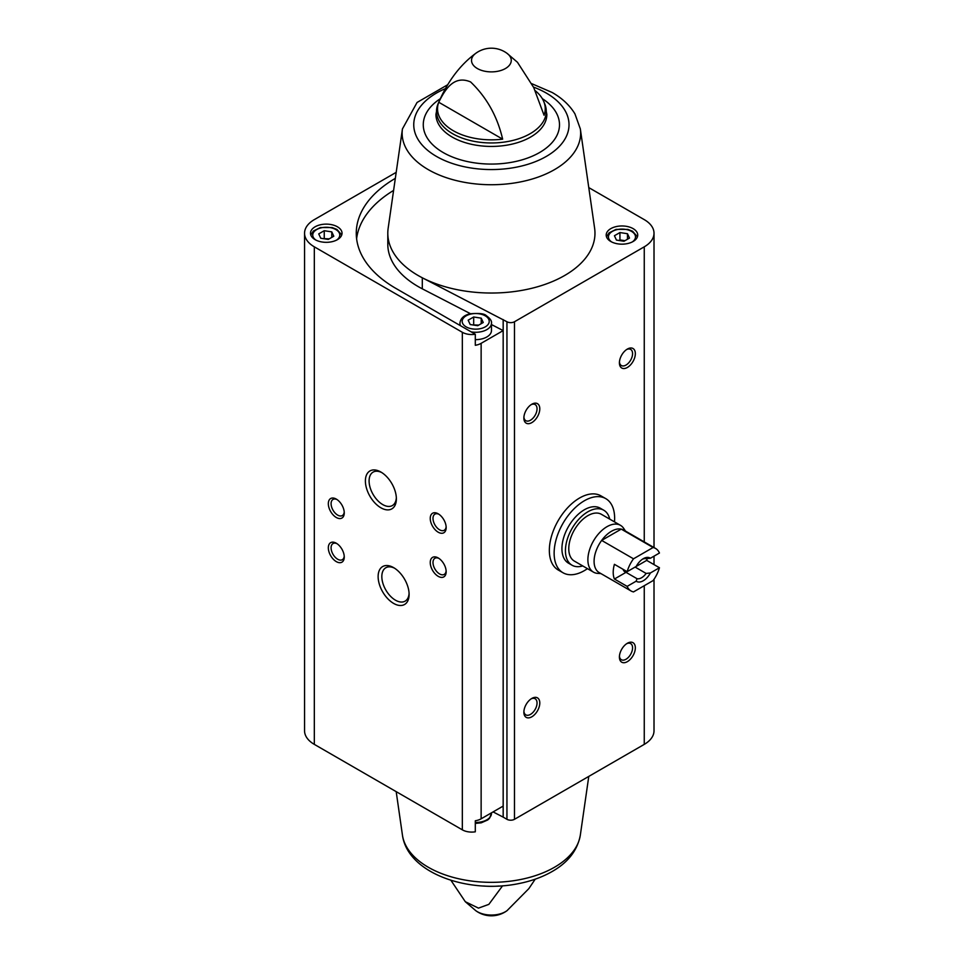 <?xml version="1.0" encoding="UTF-8"?>
<svg xmlns="http://www.w3.org/2000/svg" width="964" height="964" viewBox="0 0 964 964"><rect width="100%" height="100%" fill="white"/><g stroke="black" fill="none" stroke-linecap="round" stroke-linejoin="round"><path stroke-width="1.45" d="M587.45 568.664A42.79 24.703 -60 0 1 562.988 572.749L558.204 569.989A42.79 24.703 -60 0 1 558.204 520.584A42.79 24.703 -60 0 1 600.994 495.882L605.778 498.629A42.79 24.703 -60 0 1 614.478 521.861M481.132 343.329L481.132 818.81A13.291 7.676 0 0 1 475.3 820.774L475.3 831.812A13.291 7.676 0 0 1 462.334 829.835L314.324 744.377A33.33 19.244 0 0 1 304.552 730.772L304.552 233.228A33.33 19.244 0 0 0 314.324 246.832L462.334 332.291A13.291 7.676 0 0 0 475.3 334.255L475.3 345.293A13.291 7.676 0 0 0 481.132 343.329L503.172 330.604L503.172 817.123L506.944 819.304A5.338 3.073 0 0 0 514.487 819.304L644.253 744.377A33.33 19.244 0 0 0 654.014 730.772L654.014 579.28M503.172 817.123L493.086 811.905M481.132 818.81L503.172 806.085M633.107 228.625A15.761 9.098 180 0 1 637.722 235.059A15.761 9.098 180 0 1 621.961 244.169A15.761 9.098 180 0 1 606.199 235.059A15.761 9.098 180 0 1 615.924 226.661A15.761 9.098 180 0 1 633.107 228.625M447.561 84.82L417.063 102.461L402.434 128.935A89.254 51.538 180 0 0 491.387 184.727A89.254 51.538 180 0 0 580.34 128.935L594.619 228.275A103.594 59.804 180 0 1 537.538 286.766A103.594 59.804 180 0 1 422.304 277.789L506.944 321.747A5.338 3.073 0 0 0 514.487 321.747L644.253 246.832A33.33 19.244 0 0 0 654.014 233.228A33.33 19.244 0 0 0 644.253 219.623L588.775 187.594M502.581 885.796L488.844 904.365L478.469 908.124L465.299 901.702L450.911 880.277M499.171 886.012A53.851 31.089 180 0 1 483.603 886.012M535.104 90.592A53.851 31.089 0 0 1 543.684 101.328A53.851 31.089 0 0 1 544.045 115.246L533.731 87.579L517.475 62.299L507.04 53.345A19.87 11.472 180 0 1 505.437 68.528A19.87 11.472 180 0 1 478.216 68.998A19.87 11.472 180 0 1 475.746 53.345C459.756 65.154 447.151 82.097 437.921 104.184L435.933 114.415A55.454 32.017 180 0 0 491.387 146.432A55.454 32.017 180 0 0 546.853 114.415L544.865 104.184A54.864 31.679 180 0 1 491.387 142.961A54.864 31.679 180 0 1 437.921 104.184M438.728 102.244A53.851 31.089 0 0 0 502.642 139.153L438.728 102.244C444.898 89.905 453.731 74.734 470.601 81.94C486.675 97.328 497.352 116.391 502.642 139.153M396.192 172.351L314.324 219.623A33.33 19.244 0 0 0 304.552 233.228M393.613 603.404A21.907 12.652 -120 0 0 409.11 594.463A21.907 12.652 -120 0 0 393.613 567.627A21.907 12.652 -120 0 0 378.129 576.568A21.907 12.652 -120 0 0 393.613 603.404M380.876 507.787A21.907 12.652 -120 0 0 396.373 498.846A21.907 12.652 -120 0 0 380.876 472.023A21.907 12.652 -120 0 0 365.392 480.964A21.907 12.652 -120 0 0 380.876 507.787M336.291 561.614A11.255 6.495 -120 0 0 344.256 557.023A11.255 6.495 -120 0 0 336.291 543.226A11.255 6.495 -120 0 0 328.326 547.829A11.255 6.495 -120 0 0 336.291 561.614M438.198 576.327A11.255 6.495 -120 0 0 446.163 571.724A11.255 6.495 -120 0 0 438.198 557.939A11.255 6.495 -120 0 0 430.245 562.53A11.255 6.495 -120 0 0 438.198 576.327M336.291 517.487A11.255 6.495 -120 0 0 344.256 512.884A11.255 6.495 -120 0 0 336.291 499.099A11.255 6.495 -120 0 0 328.326 503.702A11.255 6.495 -120 0 0 336.291 517.487M438.198 532.2A11.255 6.495 -120 0 0 446.163 527.597A11.255 6.495 -120 0 0 438.198 513.812A11.255 6.495 -120 0 0 430.245 518.403A11.255 6.495 -120 0 0 438.198 532.2M503.172 319.566L503.172 330.604L491.471 324.555M531.839 716.794A11.255 6.495 -60 0 1 523.874 712.203A11.255 6.495 -60 0 1 531.839 698.418A11.255 6.495 -60 0 1 539.792 703.009A11.255 6.495 -60 0 1 531.839 716.794M627.371 367.453A11.255 6.495 -60 0 1 619.406 362.85A11.255 6.495 -60 0 1 627.371 349.064A11.255 6.495 -60 0 1 635.336 353.655A11.255 6.495 -60 0 1 627.371 367.453M531.839 422.606A11.255 6.495 -60 0 1 523.874 418.014A11.255 6.495 -60 0 1 531.839 404.217A11.255 6.495 -60 0 1 539.792 408.82A11.255 6.495 -60 0 1 531.839 422.606M627.371 661.641A11.255 6.495 -60 0 1 619.406 657.038A11.255 6.495 -60 0 1 627.371 643.253A11.255 6.495 -60 0 1 635.336 647.844A11.255 6.495 -60 0 1 627.371 661.641M337.412 226.793A15.761 9.098 180 0 1 342.027 233.228A15.761 9.098 180 0 1 326.266 242.326A15.761 9.098 180 0 1 310.504 233.228A15.761 9.098 180 0 1 320.229 224.817A15.761 9.098 180 0 1 337.412 226.793M395.324 178.364A135.117 78.012 0 0 0 356.27 233.228A135.117 78.012 0 0 0 395.843 288.381L475.3 334.255M402.434 128.935L388.155 228.275A103.594 59.804 0 0 0 387.805 233.228A103.594 59.804 0 0 0 422.304 277.789L422.304 288.826L470.432 313.686M626.648 643.711A9.315 5.374 -60 0 1 630.649 643.591A9.315 5.374 -60 0 1 632.071 651.049A9.315 5.374 -60 0 1 625.998 659.256A9.315 5.374 -60 0 1 621.334 659.713A9.315 5.374 -60 0 1 619.442 656.195M531.116 404.675A9.315 5.374 -60 0 1 535.104 404.555A9.315 5.374 -60 0 1 536.538 412.014A9.315 5.374 -60 0 1 530.453 420.22A9.315 5.374 -60 0 1 525.802 420.678A9.315 5.374 -60 0 1 523.91 417.159M626.648 349.522A9.315 5.374 -60 0 1 630.649 349.402A9.315 5.374 -60 0 1 632.071 356.861A9.315 5.374 -60 0 1 625.998 365.067A9.315 5.374 -60 0 1 621.334 365.525A9.315 5.374 -60 0 1 619.442 361.994M531.116 698.864A9.315 5.374 -60 0 1 535.104 698.743A9.315 5.374 -60 0 1 536.538 706.202A9.315 5.374 -60 0 1 530.453 714.408A9.315 5.374 -60 0 1 525.802 714.866A9.315 5.374 -60 0 1 523.91 711.348M438.921 514.258A9.315 5.374 -120 0 0 434.933 514.137A9.315 5.374 -120 0 0 433.499 521.608A9.315 5.374 -120 0 0 439.584 529.802A9.315 5.374 -120 0 0 444.235 530.272A9.315 5.374 -120 0 0 446.127 526.742M337.014 499.557A9.315 5.374 -120 0 0 333.014 499.436A9.315 5.374 -120 0 0 331.592 506.895A9.315 5.374 -120 0 0 337.677 515.101A9.315 5.374 -120 0 0 342.328 515.559A9.315 5.374 -120 0 0 344.22 512.041M438.921 558.397A9.315 5.374 -120 0 0 434.933 558.277A9.315 5.374 -120 0 0 433.499 565.735A9.315 5.374 -120 0 0 439.584 573.929A9.315 5.374 -120 0 0 444.235 574.399A9.315 5.374 -120 0 0 446.127 570.869M337.014 543.684A9.315 5.374 -120 0 0 333.014 543.563A9.315 5.374 -120 0 0 331.592 551.022A9.315 5.374 -120 0 0 337.677 559.228A9.315 5.374 -120 0 0 342.328 559.686A9.315 5.374 -120 0 0 344.22 556.168M381.828 472.601A19.292 11.134 -120 0 0 373.08 472.131A19.292 11.134 -120 0 0 370.128 487.591A19.292 11.134 -120 0 0 382.732 504.582A19.292 11.134 -120 0 0 392.372 505.546A19.292 11.134 -120 0 0 396.337 497.725M394.577 568.218A19.292 11.134 -120 0 0 385.829 567.748A19.292 11.134 -120 0 0 382.865 583.196A19.292 11.134 -120 0 0 395.469 600.198A19.292 11.134 -120 0 0 405.109 601.15A19.292 11.134 -120 0 0 409.073 593.342M471.239 331.905A15.761 9.098 180 0 0 491.471 323.181L491.471 330.532A15.761 9.098 180 0 1 475.3 339.629M393.589 190.426A135.117 78.012 0 0 0 356.608 238.747M387.805 233.228L387.805 244.254A103.594 59.804 0 0 0 422.304 288.826M470.191 324.531L477.722 325.699L483.241 322.506L481.217 318.156L473.686 316.987L468.167 320.181L470.191 324.531M328.278 239.409L333.797 236.228L331.773 231.878L324.241 230.709L318.723 233.903L320.747 238.253L328.278 239.409M478.71 325.121L472.697 324.916M473.686 324.35L473.686 316.987M481.217 323.675L481.217 318.156M329.266 238.843L323.253 238.638M324.241 238.072L324.241 230.709M331.773 237.397L331.773 231.878M623.973 241.253L629.492 238.072L627.48 233.722L619.936 232.553L614.429 235.734L616.442 240.084L623.973 241.253M624.961 240.687L619.936 239.903L618.96 240.482M619.936 239.903L619.936 232.553M627.48 239.229L627.48 233.722M562.988 572.749A42.79 24.703 -60 0 1 554.131 553.155A42.79 24.703 -60 0 1 572.797 510.101A42.79 24.703 -60 0 1 605.778 498.629M627.154 586.377L636.18 581.172A13.508 7.796 -60 0 0 650.423 572.953L659.448 567.736A24.546 14.171 -60 0 1 653.086 580.605L633.505 591.908A24.546 14.171 -60 0 1 631.022 590.956A24.546 14.171 -60 0 1 627.154 586.377L614.417 579.027L626.01 572.339L637.023 578.689L636.18 581.172M659.448 553.023L650.423 558.24A13.508 7.796 -60 0 0 643.301 558.674A13.508 7.796 -60 0 0 636.18 566.458L627.154 571.676A24.546 14.171 -60 0 1 633.505 558.807L653.086 547.504A24.546 14.171 -60 0 1 655.568 548.444A24.546 14.171 -60 0 1 659.448 553.023M659.448 567.736L646.699 560.385A24.546 14.171 120 0 0 647.169 558.578M653.086 547.504L621.238 529.116A24.546 14.171 -60 0 1 623.72 530.055L655.568 548.444M627.154 571.676L614.417 564.314A24.546 14.171 120 0 0 614.417 579.027M633.505 558.807L601.657 540.418A24.546 14.171 -60 0 1 621.238 529.116L601.657 540.418A24.546 14.171 -60 0 0 594.089 561.337A24.546 14.171 -60 0 0 599.174 572.58L631.022 590.956M650.423 572.953L646.121 573.435A11.074 6.399 -60 0 1 637.023 578.689M642.386 559.241A11.074 6.399 -60 0 1 646.121 558.722L650.423 558.24M646.121 573.435L635.107 567.073L646.699 560.385M623.069 569.314A11.074 6.399 120 0 0 625.021 571.941A11.074 6.399 120 0 0 626.01 572.339M600.921 573.58L597.764 573.387A27.028 15.605 -60 0 1 593.487 572.146A27.028 15.605 -60 0 1 587.883 559.771A27.028 15.605 -60 0 1 599.68 532.586A27.028 15.605 -60 0 1 620.503 525.344A27.028 15.605 -60 0 1 623.72 528.429L625.467 531.068M593.487 572.146L574.375 561.108A27.028 15.605 -60 0 1 568.772 548.745A27.028 15.605 -60 0 1 580.569 521.548A27.028 15.605 -60 0 1 601.391 514.306L620.503 525.344M582.714 565.928A31.752 18.328 -60 0 1 572.014 565.205A31.752 18.328 -60 0 1 565.434 550.673A31.752 18.328 -60 0 1 579.292 518.716A31.752 18.328 -60 0 1 603.753 510.209A31.752 18.328 -60 0 1 609.73 519.126M572.014 565.205L568.507 563.181A31.752 18.328 -60 0 1 561.928 548.649A31.752 18.328 -60 0 1 575.785 516.692A31.752 18.328 -60 0 1 600.259 508.197L603.753 510.209M462.334 332.291L462.334 829.835M535.213 879.18L528.826 888.651L507.04 910.655A19.87 11.472 180 0 1 475.746 910.655L465.299 901.702M314.324 246.832L314.324 744.377M506.944 321.747L506.944 819.304M514.487 321.747L514.487 819.304M644.253 246.832L644.253 541.913M644.253 585.702L644.253 744.377M402.434 835.065C407.519 873.251 468.118 894.05 518.596 883.626C531.284 881.132 542.551 877.047 552.396 871.372C568.23 862.286 577.544 850.188 580.34 835.065A89.254 51.538 180 0 1 524.416 878.686A89.254 51.538 180 0 1 431.86 869.203A89.254 51.538 180 0 1 402.434 835.065L396.192 791.649M542.298 98.617A68.119 39.331 180 0 1 538.695 153.035A68.119 39.331 180 0 1 444.368 153.204A68.119 39.331 180 0 1 440.199 98.798M533.502 87.097A77.626 44.814 180 0 1 546.275 93.05A77.626 44.814 180 0 1 543.467 157.976A77.626 44.814 180 0 1 431.294 153.119A77.626 44.814 180 0 1 445.308 88.676M485.254 315.831A13.508 7.796 180 0 1 479.204 328.881A13.508 7.796 180 0 1 462.648 319.325A13.508 7.796 180 0 1 485.254 315.831M460.587 325.76A15.761 9.098 180 0 1 459.936 323.181L459.936 325.386M315.975 240.12A13.508 7.796 180 0 1 317.096 229.336A13.508 7.796 180 0 1 335.821 229.553A13.508 7.796 180 0 1 336.557 240.12M491.471 812.845L491.471 813.375A15.761 9.098 180 0 1 475.3 822.473M611.67 241.964A13.508 7.796 180 0 1 612.791 231.167A13.508 7.796 180 0 1 631.516 231.384A13.508 7.796 180 0 1 632.251 241.964M543.684 101.328L544.865 104.184M654.014 233.228L654.014 547.552M654.014 556.168L654.014 564.603M475.746 910.655A26.353 26.353 0 0 0 507.04 910.655M580.34 835.065L588.775 776.406M507.04 53.345A26.353 26.353 0 0 0 475.746 53.345M580.34 128.935L574.93 113.848C569.736 105.329 562.145 98.195 552.131 92.472L531.863 83.723M491.471 323.181C491.917 321.036 490.23 318.554 486.386 315.722C484.555 313.613 479.036 312.987 469.829 313.83C463.768 315.361 460.479 318.482 459.936 323.181M341.738 234.951L336.942 229.432L332.122 227.552L320.385 227.552L313.396 230.999L310.782 234.951M491.471 813.375L489.483 818.352L487.736 819.954L481.265 822.81L475.3 823.425M637.433 236.795L632.637 231.276L627.829 229.384L616.08 229.384L609.103 232.842L606.477 236.795"/></g></svg>
